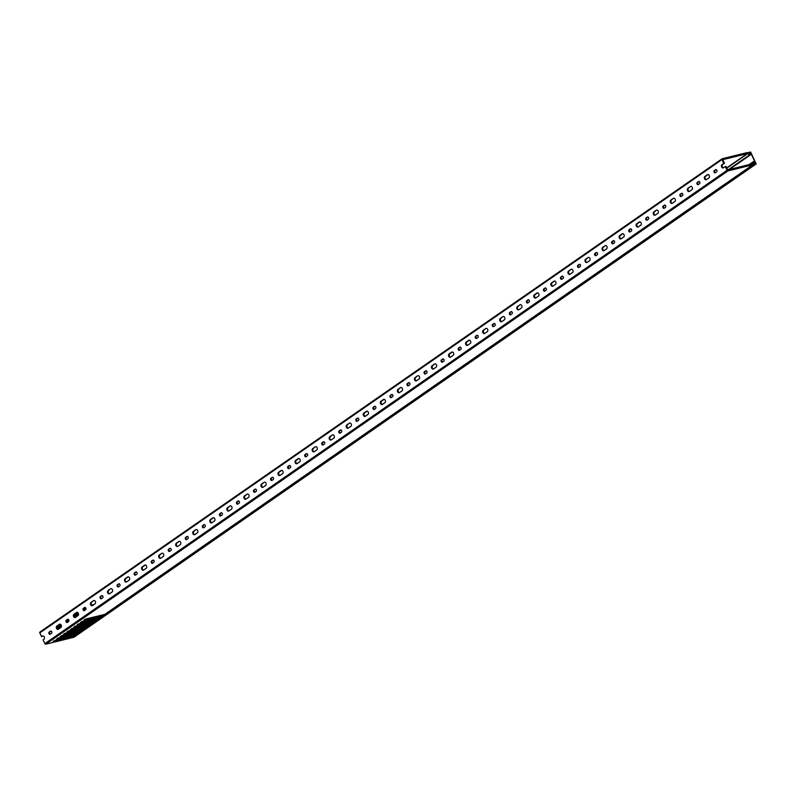 <?xml version="1.0" encoding="UTF-8"?>
<svg xmlns="http://www.w3.org/2000/svg" width="796" height="796" viewBox="0 0 796 796"><rect width="100%" height="100%" fill="white"/><g stroke="black" fill="none" stroke-linecap="round" stroke-linejoin="round"><path stroke-width="1.19" d="M749.404 153.678L749.076 152.683M747.464 152.713L750.628 151.996L756.18 163.946L753.762 164.553L71.6 637.835L73.978 637.248L756.14 163.966M749.414 153.668L747.902 152.931M750.011 152.583L749.145 152.633M753.155 164.344L753.872 162.812L754.479 163.827L755.722 163.518L750.389 152.325M67.471 622.283A1.234 0.905 76.1 0 1 67.023 620.004L68.098 619.258M66.058 621.805A1.234 0.905 76.1 0 1 66.307 620.183L67.501 619.348A1.234 0.905 76.1 0 1 68.546 621.547L67.352 622.372A1.234 0.905 76.1 0 1 66.058 621.805M74.287 616.422A1.781 1.313 76.1 0 1 74.635 614.074L76.476 612.472A1.781 1.313 76.1 0 1 77.978 615.636L75.421 617.417A1.781 1.313 76.1 0 1 74.287 616.422M75.421 617.417A1.781 1.313 76.1 0 1 73.919 614.253L76.476 612.472M84.525 610.452A1.234 0.905 76.1 0 1 84.078 608.174L85.152 607.428M83.112 609.975A1.234 0.905 76.1 0 1 83.361 608.353L84.555 607.517A1.234 0.905 76.1 0 1 85.6 609.706L84.406 610.542A1.234 0.905 76.1 0 1 83.112 609.975M92.495 605.567A1.781 1.313 76.1 0 1 91.689 602.244L93.53 600.642A1.781 1.313 76.1 0 1 95.032 603.806L92.475 605.587A1.781 1.313 76.1 0 1 90.973 602.423L93.53 600.642M101.58 598.622A1.234 0.905 76.1 0 1 101.132 596.333L102.206 595.597M100.167 598.144A1.234 0.905 76.1 0 1 100.415 596.512L101.609 595.687A1.234 0.905 76.1 0 1 102.654 597.876L101.46 598.701A1.234 0.905 76.1 0 1 100.167 598.144M109.549 593.736A1.781 1.313 76.1 0 1 108.744 590.413L110.584 588.811A1.781 1.313 76.1 0 1 112.087 591.975L109.53 593.746A1.781 1.313 76.1 0 1 108.027 590.592L110.584 588.811M118.634 586.791A1.234 0.905 76.1 0 1 118.186 584.503L119.261 583.767M117.221 586.314A1.234 0.905 76.1 0 1 117.47 584.682L118.664 583.856A1.234 0.905 76.1 0 1 119.698 586.045L118.514 586.871A1.234 0.905 76.1 0 1 117.221 586.314M126.604 581.906A1.781 1.313 76.1 0 1 125.798 578.573L128.345 576.811M124.723 581.11A1.781 1.313 76.1 0 1 125.081 578.752L127.639 576.981A1.781 1.313 76.1 0 1 129.141 580.145L126.584 581.916A1.781 1.313 76.1 0 1 124.723 581.11M135.688 574.951A1.234 0.905 76.1 0 1 135.24 572.672L136.315 571.936M134.275 574.483A1.234 0.905 76.1 0 1 134.524 572.851L135.708 572.025A1.234 0.905 76.1 0 1 136.753 574.215L135.559 575.04A1.234 0.905 76.1 0 1 134.275 574.483M143.658 570.075A1.781 1.313 76.1 0 1 142.852 566.742L145.399 564.981M141.778 569.269A1.781 1.313 76.1 0 1 142.136 566.921L144.693 565.15A1.781 1.313 76.1 0 1 146.195 568.314L143.638 570.085A1.781 1.313 76.1 0 1 141.778 569.269M152.742 563.12A1.234 0.905 76.1 0 1 152.295 560.842L153.369 560.095M151.33 562.643A1.234 0.905 76.1 0 1 151.568 561.021L152.762 560.195A1.234 0.905 76.1 0 1 153.807 562.384L152.613 563.21A1.234 0.905 76.1 0 1 151.33 562.643M159.558 557.26A1.781 1.313 76.1 0 1 159.906 554.912L161.747 553.32A1.781 1.313 76.1 0 1 163.25 556.484L160.692 558.255A1.781 1.313 76.1 0 1 159.558 557.26M160.692 558.255A1.781 1.313 76.1 0 1 159.19 555.091L161.747 553.32M169.797 551.29A1.234 0.905 76.1 0 1 169.349 549.011L170.414 548.265M168.384 550.812A1.234 0.905 76.1 0 1 168.623 549.19L169.817 548.364A1.234 0.905 76.1 0 1 170.861 550.553L169.667 551.379A1.234 0.905 76.1 0 1 168.384 550.812M176.613 545.429A1.781 1.313 76.1 0 1 176.961 543.081L178.801 541.479A1.781 1.313 76.1 0 1 180.304 544.643L177.747 546.424A1.781 1.313 76.1 0 1 176.613 545.429M177.747 546.424A1.781 1.313 76.1 0 1 176.244 543.26L178.801 541.479M186.851 539.459A1.234 0.905 76.1 0 1 186.403 537.181L187.468 536.434M185.438 538.982A1.234 0.905 76.1 0 1 185.677 537.36L186.871 536.524A1.234 0.905 76.1 0 1 187.916 538.713L186.722 539.549A1.234 0.905 76.1 0 1 185.438 538.982M194.821 534.574A1.781 1.313 76.1 0 1 194.015 531.25L195.856 529.648A1.781 1.313 76.1 0 1 197.358 532.813L194.801 534.594A1.781 1.313 76.1 0 1 193.299 531.43L195.856 529.648M203.905 527.629A1.234 0.905 76.1 0 1 203.458 525.35L204.522 524.604M202.492 527.151A1.234 0.905 76.1 0 1 202.731 525.519L203.925 524.693A1.234 0.905 76.1 0 1 204.97 526.882L203.776 527.718A1.234 0.905 76.1 0 1 202.492 527.151M211.875 522.743A1.781 1.313 76.1 0 1 211.069 519.42L213.607 517.649M209.995 521.947A1.781 1.313 76.1 0 1 210.343 519.599L212.91 517.818A1.781 1.313 76.1 0 1 214.413 520.982L211.855 522.753A1.781 1.313 76.1 0 1 209.995 521.947M220.96 515.798A1.234 0.905 76.1 0 1 220.512 513.51L221.577 512.773M219.547 515.32A1.234 0.905 76.1 0 1 219.786 513.689L220.98 512.863A1.234 0.905 76.1 0 1 222.024 515.052L220.83 515.878A1.234 0.905 76.1 0 1 219.547 515.32M228.93 510.913A1.781 1.313 76.1 0 1 228.124 507.579L229.964 505.987A1.781 1.313 76.1 0 1 231.467 509.151L228.91 510.923A1.781 1.313 76.1 0 1 227.397 507.758L229.964 505.987M238.014 503.967A1.234 0.905 76.1 0 1 237.566 501.679L238.631 500.943M236.601 503.49A1.234 0.905 76.1 0 1 236.84 501.858L238.034 501.032A1.234 0.905 76.1 0 1 239.079 503.221L237.885 504.047A1.234 0.905 76.1 0 1 236.601 503.49M244.82 498.107A1.781 1.313 76.1 0 1 245.178 495.749L247.009 494.157A1.781 1.313 76.1 0 1 248.521 497.321L245.964 499.092A1.781 1.313 76.1 0 1 244.82 498.107M245.964 499.092A1.781 1.313 76.1 0 1 244.452 495.928L247.009 494.157M255.068 492.127A1.234 0.905 76.1 0 1 254.62 489.848L255.685 489.112M253.655 491.659A1.234 0.905 76.1 0 1 253.894 490.028L255.088 489.202A1.234 0.905 76.1 0 1 256.133 491.391L254.939 492.217A1.234 0.905 76.1 0 1 253.655 491.659M261.874 486.266A1.781 1.313 76.1 0 1 262.232 483.918L264.063 482.326A1.781 1.313 76.1 0 1 265.575 485.49L263.018 487.261A1.781 1.313 76.1 0 1 261.874 486.266M263.018 487.261A1.781 1.313 76.1 0 1 261.506 484.097L264.063 482.326M272.123 480.296A1.234 0.905 76.1 0 1 271.675 478.018L272.739 477.272M270.71 479.819A1.234 0.905 76.1 0 1 270.948 478.197L272.142 477.371A1.234 0.905 76.1 0 1 273.187 479.56L271.993 480.386A1.234 0.905 76.1 0 1 270.71 479.819M280.073 475.431A1.781 1.313 76.1 0 1 278.56 472.267L281.117 470.496A1.781 1.313 76.1 0 1 282.63 473.65L280.073 475.431A1.781 1.313 76.1 0 1 279.287 472.088L281.824 470.327M289.177 468.466A1.234 0.905 76.1 0 1 288.729 466.187L289.794 465.441M287.764 467.988A1.234 0.905 76.1 0 1 288.003 466.366L289.197 465.531A1.234 0.905 76.1 0 1 290.241 467.73L289.048 468.555A1.234 0.905 76.1 0 1 287.764 467.988M297.147 463.58A1.781 1.313 76.1 0 1 296.341 460.257L298.878 458.496M295.266 462.784A1.781 1.313 76.1 0 1 295.615 460.436L298.172 458.655A1.781 1.313 76.1 0 1 299.684 461.819L297.127 463.6A1.781 1.313 76.1 0 1 295.266 462.784M306.231 456.635A1.234 0.905 76.1 0 1 305.783 454.357L306.848 453.611M304.818 456.158A1.234 0.905 76.1 0 1 305.057 454.536L306.251 453.7A1.234 0.905 76.1 0 1 307.296 455.889L306.102 456.725A1.234 0.905 76.1 0 1 304.818 456.158M314.201 451.75A1.781 1.313 76.1 0 1 313.395 448.427L315.226 446.825A1.781 1.313 76.1 0 1 316.738 449.989L314.181 451.76A1.781 1.313 76.1 0 1 312.669 448.606L315.226 446.825M323.285 444.805A1.234 0.905 76.1 0 1 322.838 442.516L323.902 441.78M321.863 444.327A1.234 0.905 76.1 0 1 322.111 442.695L323.305 441.87A1.234 0.905 76.1 0 1 324.35 444.059L323.156 444.884A1.234 0.905 76.1 0 1 321.863 444.327M330.091 438.944A1.781 1.313 76.1 0 1 330.449 436.596L332.28 434.994A1.781 1.313 76.1 0 1 333.793 438.158L331.236 439.929A1.781 1.313 76.1 0 1 330.091 438.944M331.236 439.929A1.781 1.313 76.1 0 1 329.723 436.765L332.28 434.994M340.34 432.974A1.234 0.905 76.1 0 1 339.892 430.686L340.957 429.949M338.917 432.497A1.234 0.905 76.1 0 1 339.166 430.865L340.36 430.039A1.234 0.905 76.1 0 1 341.404 432.228L340.21 433.054A1.234 0.905 76.1 0 1 338.917 432.497M347.146 427.114A1.781 1.313 76.1 0 1 347.504 424.756L349.335 423.164A1.781 1.313 76.1 0 1 350.847 426.328L348.29 428.099A1.781 1.313 76.1 0 1 347.146 427.114M348.29 428.099A1.781 1.313 76.1 0 1 346.777 424.935L349.335 423.164M357.394 421.134A1.234 0.905 76.1 0 1 356.946 418.855L358.011 418.119M355.971 420.666A1.234 0.905 76.1 0 1 356.22 419.034L357.414 418.208A1.234 0.905 76.1 0 1 358.459 420.397L357.265 421.223A1.234 0.905 76.1 0 1 355.971 420.666M365.344 416.268A1.781 1.313 76.1 0 1 363.832 413.104L366.389 411.333A1.781 1.313 76.1 0 1 367.901 414.497L365.344 416.268A1.781 1.313 76.1 0 1 364.558 412.925L367.095 411.164M374.448 409.303A1.234 0.905 76.1 0 1 374.001 407.025L375.065 406.278M373.025 408.826A1.234 0.905 76.1 0 1 373.274 407.204L374.468 406.378A1.234 0.905 76.1 0 1 375.513 408.567L374.319 409.393A1.234 0.905 76.1 0 1 373.025 408.826M382.408 404.428A1.781 1.313 76.1 0 1 381.612 401.094L384.15 399.333M380.538 403.622A1.781 1.313 76.1 0 1 380.886 401.274L383.443 399.502A1.781 1.313 76.1 0 1 384.956 402.657L382.398 404.438A1.781 1.313 76.1 0 1 380.538 403.622M391.503 397.473A1.234 0.905 76.1 0 1 391.055 395.194L392.12 394.448M390.08 396.995A1.234 0.905 76.1 0 1 390.329 395.373L391.523 394.537A1.234 0.905 76.1 0 1 392.567 396.736L391.373 397.562A1.234 0.905 76.1 0 1 390.08 396.995M399.463 392.597A1.781 1.313 76.1 0 1 398.667 389.264L400.497 387.662A1.781 1.313 76.1 0 1 402.01 390.826L399.453 392.607A1.781 1.313 76.1 0 1 397.94 389.443L400.497 387.662M408.547 385.642A1.234 0.905 76.1 0 1 408.109 383.364L409.174 382.617M407.134 385.165A1.234 0.905 76.1 0 1 407.383 383.543L408.577 382.707A1.234 0.905 76.1 0 1 409.622 384.896L408.428 385.732A1.234 0.905 76.1 0 1 407.134 385.165M416.517 380.757A1.781 1.313 76.1 0 1 415.721 377.433L417.552 375.831A1.781 1.313 76.1 0 1 419.064 378.995L416.507 380.777A1.781 1.313 76.1 0 1 414.995 377.612L417.552 375.831M425.601 373.812A1.234 0.905 76.1 0 1 425.163 371.523L426.228 370.787M424.188 373.334A1.234 0.905 76.1 0 1 424.437 371.702L425.631 370.876A1.234 0.905 76.1 0 1 426.676 373.065L425.482 373.891A1.234 0.905 76.1 0 1 424.188 373.334M432.417 367.951A1.781 1.313 76.1 0 1 432.775 365.603L434.606 364.001A1.781 1.313 76.1 0 1 436.118 367.165L433.561 368.936A1.781 1.313 76.1 0 1 432.417 367.951M433.561 368.936A1.781 1.313 76.1 0 1 432.049 365.772L434.606 364.001M442.656 361.981A1.234 0.905 76.1 0 1 442.218 359.692L443.282 358.956M441.243 361.503A1.234 0.905 76.1 0 1 441.491 359.872L442.685 359.046A1.234 0.905 76.1 0 1 443.73 361.235L442.536 362.061A1.234 0.905 76.1 0 1 441.243 361.503M450.616 357.105A1.781 1.313 76.1 0 1 449.103 353.941L451.66 352.17A1.781 1.313 76.1 0 1 453.173 355.334L450.616 357.105A1.781 1.313 76.1 0 1 449.83 353.762L452.367 352.001M459.71 350.14A1.234 0.905 76.1 0 1 459.262 347.862L460.337 347.126M458.297 349.673A1.234 0.905 76.1 0 1 458.546 348.041L459.74 347.215A1.234 0.905 76.1 0 1 460.785 349.404L459.59 350.23A1.234 0.905 76.1 0 1 458.297 349.673M467.68 345.265A1.781 1.313 76.1 0 1 466.884 341.932L469.421 340.171M465.799 344.459A1.781 1.313 76.1 0 1 466.157 342.111L468.715 340.34A1.781 1.313 76.1 0 1 470.227 343.504L467.67 345.275A1.781 1.313 76.1 0 1 465.799 344.459M476.764 338.31A1.234 0.905 76.1 0 1 476.316 336.031L477.391 335.285M475.351 337.832A1.234 0.905 76.1 0 1 475.6 336.21L476.794 335.385A1.234 0.905 76.1 0 1 477.839 337.574L476.645 338.4A1.234 0.905 76.1 0 1 475.351 337.832M483.58 332.449A1.781 1.313 76.1 0 1 483.938 330.101L485.769 328.509A1.781 1.313 76.1 0 1 487.281 331.673L484.724 333.444A1.781 1.313 76.1 0 1 483.58 332.449M484.724 333.444A1.781 1.313 76.1 0 1 483.212 330.28L485.769 328.509M493.819 326.479A1.234 0.905 76.1 0 1 493.371 324.201L494.445 323.455M492.406 326.002A1.234 0.905 76.1 0 1 492.654 324.38L493.848 323.554A1.234 0.905 76.1 0 1 494.893 325.743L493.699 326.569A1.234 0.905 76.1 0 1 492.406 326.002M501.788 321.604A1.781 1.313 76.1 0 1 500.992 318.271L502.823 316.669A1.781 1.313 76.1 0 1 504.336 319.833L501.779 321.614A1.781 1.313 76.1 0 1 500.266 318.45L502.823 316.669M510.873 314.649A1.234 0.905 76.1 0 1 510.425 312.37L511.5 311.624M509.46 314.171A1.234 0.905 76.1 0 1 509.709 312.549L510.903 311.714A1.234 0.905 76.1 0 1 511.947 313.903L510.753 314.738A1.234 0.905 76.1 0 1 509.46 314.171M518.843 309.763A1.781 1.313 76.1 0 1 518.037 306.44L519.878 304.838A1.781 1.313 76.1 0 1 521.39 308.002L518.823 309.783A1.781 1.313 76.1 0 1 517.32 306.619L519.878 304.838M527.927 302.818A1.234 0.905 76.1 0 1 527.479 300.54L528.554 299.793M526.514 302.341A1.234 0.905 76.1 0 1 526.763 300.709L527.957 299.883A1.234 0.905 76.1 0 1 529.002 302.072L527.808 302.908A1.234 0.905 76.1 0 1 526.514 302.341M535.897 297.933A1.781 1.313 76.1 0 1 535.091 294.61L537.638 292.838M534.017 297.137A1.781 1.313 76.1 0 1 534.375 294.789L536.932 293.008A1.781 1.313 76.1 0 1 538.444 296.172L535.877 297.943A1.781 1.313 76.1 0 1 534.017 297.137M544.981 290.988A1.234 0.905 76.1 0 1 544.534 288.699L545.608 287.963M543.568 290.51A1.234 0.905 76.1 0 1 543.817 288.878L545.011 288.053A1.234 0.905 76.1 0 1 546.056 290.241L544.862 291.067A1.234 0.905 76.1 0 1 543.568 290.51M552.951 286.102A1.781 1.313 76.1 0 1 552.145 282.769L554.693 281.008M551.071 285.306A1.781 1.313 76.1 0 1 551.429 282.948L553.986 281.177A1.781 1.313 76.1 0 1 555.489 284.341L552.931 286.112A1.781 1.313 76.1 0 1 551.071 285.306M562.036 279.157A1.234 0.905 76.1 0 1 561.588 276.869L562.663 276.132M560.623 278.68A1.234 0.905 76.1 0 1 560.872 277.048L562.066 276.222A1.234 0.905 76.1 0 1 563.11 278.411L561.916 279.237A1.234 0.905 76.1 0 1 560.623 278.68M568.851 273.297A1.781 1.313 76.1 0 1 569.2 270.939L571.04 269.346A1.781 1.313 76.1 0 1 572.543 272.511L569.986 274.282A1.781 1.313 76.1 0 1 568.851 273.297M569.986 274.282A1.781 1.313 76.1 0 1 568.483 271.118L571.04 269.346M579.09 267.317A1.234 0.905 76.1 0 1 578.642 265.038L579.717 264.302M577.677 266.849A1.234 0.905 76.1 0 1 577.926 265.217L579.12 264.391A1.234 0.905 76.1 0 1 580.165 266.58L578.971 267.406A1.234 0.905 76.1 0 1 577.677 266.849M585.906 261.456A1.781 1.313 76.1 0 1 586.254 259.108L588.095 257.516A1.781 1.313 76.1 0 1 589.597 260.68L587.04 262.451A1.781 1.313 76.1 0 1 585.906 261.456M587.04 262.451A1.781 1.313 76.1 0 1 585.538 259.287L588.095 257.516M596.144 255.486A1.234 0.905 76.1 0 1 595.697 253.208L596.771 252.461M594.731 255.009A1.234 0.905 76.1 0 1 594.98 253.387L596.174 252.561A1.234 0.905 76.1 0 1 597.219 254.75L596.025 255.576A1.234 0.905 76.1 0 1 594.731 255.009M604.114 250.611A1.781 1.313 76.1 0 1 603.308 247.277L605.149 245.685A1.781 1.313 76.1 0 1 606.652 248.84L604.094 250.621A1.781 1.313 76.1 0 1 602.592 247.456L605.149 245.685M613.199 243.656A1.234 0.905 76.1 0 1 612.751 241.377L613.825 240.631M611.786 243.178A1.234 0.905 76.1 0 1 612.034 241.556L613.228 240.72A1.234 0.905 76.1 0 1 614.263 242.919L613.079 243.745A1.234 0.905 76.1 0 1 611.786 243.178M621.169 238.77A1.781 1.313 76.1 0 1 620.363 235.447L622.91 233.686M619.288 237.974A1.781 1.313 76.1 0 1 619.646 235.626L622.203 233.845A1.781 1.313 76.1 0 1 623.706 237.009L621.149 238.79A1.781 1.313 76.1 0 1 619.288 237.974M630.253 231.825A1.234 0.905 76.1 0 1 629.805 229.546L630.88 228.8M628.84 231.347A1.234 0.905 76.1 0 1 629.089 229.726L630.273 228.89A1.234 0.905 76.1 0 1 631.318 231.079L630.124 231.915A1.234 0.905 76.1 0 1 628.84 231.347M638.223 226.94A1.781 1.313 76.1 0 1 637.417 223.616L639.964 221.845M636.342 226.144A1.781 1.313 76.1 0 1 636.7 223.795L639.258 222.014A1.781 1.313 76.1 0 1 640.76 225.178L638.203 226.95A1.781 1.313 76.1 0 1 636.342 226.144M647.307 219.994A1.234 0.905 76.1 0 1 646.859 217.706L647.934 216.97M645.894 219.517A1.234 0.905 76.1 0 1 646.133 217.885L647.327 217.059A1.234 0.905 76.1 0 1 648.372 219.248L647.178 220.074A1.234 0.905 76.1 0 1 645.894 219.517M654.123 214.134A1.781 1.313 76.1 0 1 654.471 211.786L656.312 210.184A1.781 1.313 76.1 0 1 657.814 213.348L655.257 215.119A1.781 1.313 76.1 0 1 654.123 214.134M655.257 215.119A1.781 1.313 76.1 0 1 653.755 211.955L656.312 210.184M664.362 208.164A1.234 0.905 76.1 0 1 663.914 205.875L664.978 205.139M662.949 207.686A1.234 0.905 76.1 0 1 663.187 206.055L664.381 205.229A1.234 0.905 76.1 0 1 665.426 207.418L664.232 208.244A1.234 0.905 76.1 0 1 662.949 207.686M671.177 202.303A1.781 1.313 76.1 0 1 671.525 199.945L673.366 198.353A1.781 1.313 76.1 0 1 674.869 201.517L672.312 203.288A1.781 1.313 76.1 0 1 671.177 202.303M672.312 203.288A1.781 1.313 76.1 0 1 670.809 200.124L673.366 198.353M681.416 196.323A1.234 0.905 76.1 0 1 680.968 194.045L682.033 193.309M680.003 195.856A1.234 0.905 76.1 0 1 680.242 194.224L681.436 193.398A1.234 0.905 76.1 0 1 682.48 195.587L681.286 196.413A1.234 0.905 76.1 0 1 680.003 195.856M688.232 190.463A1.781 1.313 76.1 0 1 688.58 188.115L690.421 186.523A1.781 1.313 76.1 0 1 691.923 189.687L689.366 191.458A1.781 1.313 76.1 0 1 688.232 190.463M689.366 191.458A1.781 1.313 76.1 0 1 687.863 188.294L690.421 186.523M698.47 184.493A1.234 0.905 76.1 0 1 698.022 182.214L699.087 181.468M697.057 184.015A1.234 0.905 76.1 0 1 697.296 182.393L698.49 181.568A1.234 0.905 76.1 0 1 699.535 183.757L698.341 184.582A1.234 0.905 76.1 0 1 697.057 184.015M706.44 179.617A1.781 1.313 76.1 0 1 705.634 176.284L708.171 174.523M704.56 178.811A1.781 1.313 76.1 0 1 704.908 176.463L707.475 174.692A1.781 1.313 76.1 0 1 708.977 177.846L706.42 179.627A1.781 1.313 76.1 0 1 704.56 178.811M715.524 172.662A1.234 0.905 76.1 0 1 715.077 170.384L716.141 169.638M714.112 172.185A1.234 0.905 76.1 0 1 714.35 170.563L715.544 169.727A1.234 0.905 76.1 0 1 716.589 171.926L715.395 172.752A1.234 0.905 76.1 0 1 714.112 172.185M723.494 167.787A1.781 1.313 76.1 0 1 722.688 164.454L724.479 163.21L723.753 163.389L721.962 159.618L39.8 632.9A0.826 0.537 -124.8 0 1 39.989 632.034L721.942 158.901M70.864 637.924A0.826 0.537 -124.8 0 1 70.655 638.064L45.8 644.203A0.826 0.537 -124.8 0 1 44.904 643.606L727.066 170.324L725.265 166.553L723.474 167.797A1.781 1.313 76.1 0 1 721.962 164.633L723.753 163.389M50.417 634.113A1.234 0.905 76.1 0 1 49.969 631.835L51.043 631.089M49.004 633.636A1.234 0.905 76.1 0 1 49.252 632.014L50.447 631.188A1.234 0.905 76.1 0 1 51.491 633.377L50.297 634.203A1.234 0.905 76.1 0 1 49.004 633.636M58.387 629.238A1.781 1.313 76.1 0 1 57.581 625.905L60.128 624.144M56.506 628.432A1.781 1.313 76.1 0 1 56.864 626.084L59.421 624.313A1.781 1.313 76.1 0 1 60.924 627.467L58.367 629.248A1.781 1.313 76.1 0 1 56.506 628.432M43.074 635.974L41.601 636.671L39.8 632.9M59.839 628.223L57.581 628.78M726.708 167.886L747.235 153.648L723.335 159.548A0.826 0.537 -124.8 0 0 723.146 160.414L724.479 163.21M747.235 153.648A0.826 0.537 -124.8 0 1 747.623 153.708L726.828 168.135M728.131 169.777L749.752 154.772L747.623 153.708M749.752 154.772A0.826 0.537 55.2 0 0 750.14 154.832L728.847 169.608M729.325 169.488L750.14 154.832M750.628 154.713A0.826 0.537 55.2 0 0 750.817 153.847L749.723 152.494L749.374 153.18M749.663 153.489L749.653 152.981M749.872 153.339L749.633 153.797L747.394 152.683A0.826 0.537 55.2 0 0 747.006 152.613L722.151 158.752A0.826 0.537 55.2 0 0 721.962 159.618M68.705 621.387L66.894 621.835M68.934 620.422L66.625 620.989M68.754 619.855L66.745 620.353M77.063 616.273L74.585 616.89M78.446 615.019L74.157 616.084M78.565 614.383L74.058 615.497M78.426 613.497L74.247 614.532M78.147 612.96L75.192 613.686M85.759 609.557L83.948 610.005M85.988 608.582L83.679 609.159M85.809 608.025L83.799 608.522M94.117 604.443L91.639 605.06M61.392 626.85L57.103 627.915M61.511 626.213L57.004 627.328M61.372 625.338L57.193 626.362M61.093 624.79L58.138 625.527M725.265 166.553L725.992 166.374L727.325 169.17A0.826 0.537 -124.8 0 0 728.211 169.767L752.111 163.867A0.826 0.537 -124.8 0 0 752.359 163.648L753.135 161.867L749.225 164.583M749.066 164.623L753.265 161.697A0.826 0.537 55.2 0 1 753.394 161.648L753.872 161.528A0.826 0.537 55.2 0 1 754.767 162.125L755.115 163.658L754.24 163.1M753.902 162.653L753.066 164.563A0.826 0.537 55.2 0 1 752.807 164.782L727.952 170.921L45.8 644.203M752.807 164.782L104.793 614.393L85.311 619.129L83.948 620.074L103.769 615.089L101.311 616.791L81.898 621.497L80.535 622.442L100.356 617.457L97.898 619.159L78.496 623.865L77.132 624.81L96.943 619.825L94.565 621.497L75.083 626.223L73.72 627.178L93.54 622.193L91.082 623.895L71.67 628.591L70.307 629.537L90.127 624.552L87.669 626.263L68.257 630.959L66.894 631.905L86.714 626.92L84.257 628.621L64.844 633.327L63.481 634.273L83.301 629.288L80.923 630.959L61.441 635.696L60.078 636.641L79.898 631.656L77.511 633.327L58.028 638.064L56.665 639.009L75.899 634.253L75.64 633.706M70.655 638.064L73.073 636.392L53.252 641.377L54.616 640.422L74.098 635.696A0.826 0.537 55.2 0 0 74.118 635.656M76.675 633.914L74.078 635.715L75.899 634.253M93.729 622.084L91.132 623.885A0.826 0.537 55.2 0 0 91.172 623.825M100.555 617.348L97.948 619.159A0.826 0.537 55.2 0 0 97.998 619.099M752.926 164.732L104.773 614.422A0.826 0.537 55.2 0 0 104.823 614.363M41.601 636.671L42.367 636.143A1.781 1.313 76.1 0 1 43.88 639.307L43.103 639.835L44.904 643.606M727.066 170.324A0.826 0.537 55.2 0 0 727.952 170.921M72.496 636.621L72.237 636.074M103.191 615.328L102.933 614.781M99.779 617.686L99.52 617.149M96.366 620.054L96.107 619.507M92.953 622.422L92.694 621.875M89.55 624.79L89.281 624.243M86.137 627.158L85.878 626.611M82.724 629.527L82.466 628.979M79.311 631.885L79.053 631.347M66.307 620.183L67.023 620.004M73.919 614.253L74.635 614.074M83.361 608.353L84.078 608.174M90.973 602.423L91.689 602.244M100.415 596.512L101.132 596.333M108.027 590.592L108.744 590.413M117.47 584.682L118.186 584.503M125.081 578.752L125.798 578.573M134.524 572.851L135.24 572.672M142.136 566.921L142.852 566.742M151.568 561.021L152.295 560.842M159.19 555.091L159.906 554.912M168.623 549.19L169.349 549.011M176.244 543.26L176.961 543.081M185.677 537.36L186.403 537.181M193.299 531.43L194.015 531.25M202.731 525.519L203.458 525.35M210.343 519.599L211.069 519.42M219.786 513.689L220.512 513.51M227.397 507.758L228.124 507.579M236.84 501.858L237.566 501.679M244.452 495.928L245.178 495.749M253.894 490.028L254.62 489.848M261.506 484.097L262.232 483.918M270.948 478.197L271.675 478.018M278.56 472.267L279.287 472.088M288.003 466.366L288.729 466.187M295.615 460.436L296.341 460.257M305.057 454.536L305.783 454.357M312.669 448.606L313.395 448.427M322.111 442.695L322.838 442.516M329.723 436.765L330.449 436.596M339.166 430.865L339.892 430.686M346.777 424.935L347.504 424.756M356.22 419.034L356.946 418.855M363.832 413.104L364.558 412.925M373.274 407.204L374.001 407.025M380.886 401.274L381.612 401.094M390.329 395.373L391.055 395.194M397.94 389.443L398.667 389.264M407.383 383.543L408.109 383.364M414.995 377.612L415.721 377.433M424.437 371.702L425.163 371.523M432.049 365.772L432.775 365.603M441.491 359.872L442.218 359.692M449.103 353.941L449.83 353.762M458.546 348.041L459.262 347.862M466.157 342.111L466.884 341.932M475.6 336.21L476.316 336.031M483.212 330.28L483.938 330.101M492.654 324.38L493.371 324.201M500.266 318.45L500.992 318.271M509.709 312.549L510.425 312.37M517.32 306.619L518.037 306.44M526.763 300.709L527.479 300.54M534.375 294.789L535.091 294.61M543.817 288.878L544.534 288.699M551.429 282.948L552.145 282.769M560.872 277.048L561.588 276.869M568.483 271.118L569.2 270.939M577.926 265.217L578.642 265.038M585.538 259.287L586.254 259.108M594.98 253.387L595.697 253.208M602.592 247.456L603.308 247.277M612.034 241.556L612.751 241.377M619.646 235.626L620.363 235.447M629.089 229.726L629.805 229.546M636.7 223.795L637.417 223.616M646.133 217.885L646.859 217.706M653.755 211.955L654.471 211.786M663.187 206.055L663.914 205.875M670.809 200.124L671.525 199.945M680.242 194.224L680.968 194.045M687.863 188.294L688.58 188.115M697.296 182.393L698.022 182.214M704.908 176.463L705.634 176.284M714.35 170.563L715.077 170.384M721.962 164.633L722.688 164.454M49.252 632.014L49.969 631.835M56.864 626.084L57.581 625.905M749.135 164.603L753.175 161.797M59.421 624.313L60.108 624.144M42.367 636.143L43.054 635.974M707.475 174.692L708.161 174.523M639.258 222.014L639.944 221.845M622.203 233.845L622.89 233.676M553.986 281.177L554.673 281.008M536.932 293.008L537.618 292.838M468.715 340.34L469.401 340.171M451.66 352.17L452.347 352.001M383.443 399.502L384.13 399.333M366.389 411.333L367.075 411.164M298.172 458.655L298.858 458.486M281.117 470.496L281.804 470.327M212.91 517.818L213.597 517.649M144.693 565.15L145.379 564.981M127.639 576.981L128.325 576.811M74.018 637.228L756.18 163.946M749.076 152.922L749.663 152.514M77.491 633.357L80.088 631.546M80.894 630.989L83.5 629.188M84.306 628.621L86.903 626.82M87.719 626.253L90.316 624.452M94.545 621.517L97.142 619.716M101.361 616.791L103.958 614.99M729.395 169.478L750.747 154.663M70.774 638.014L73.262 636.283M39.87 632.094L722.032 158.812"/></g></svg>
